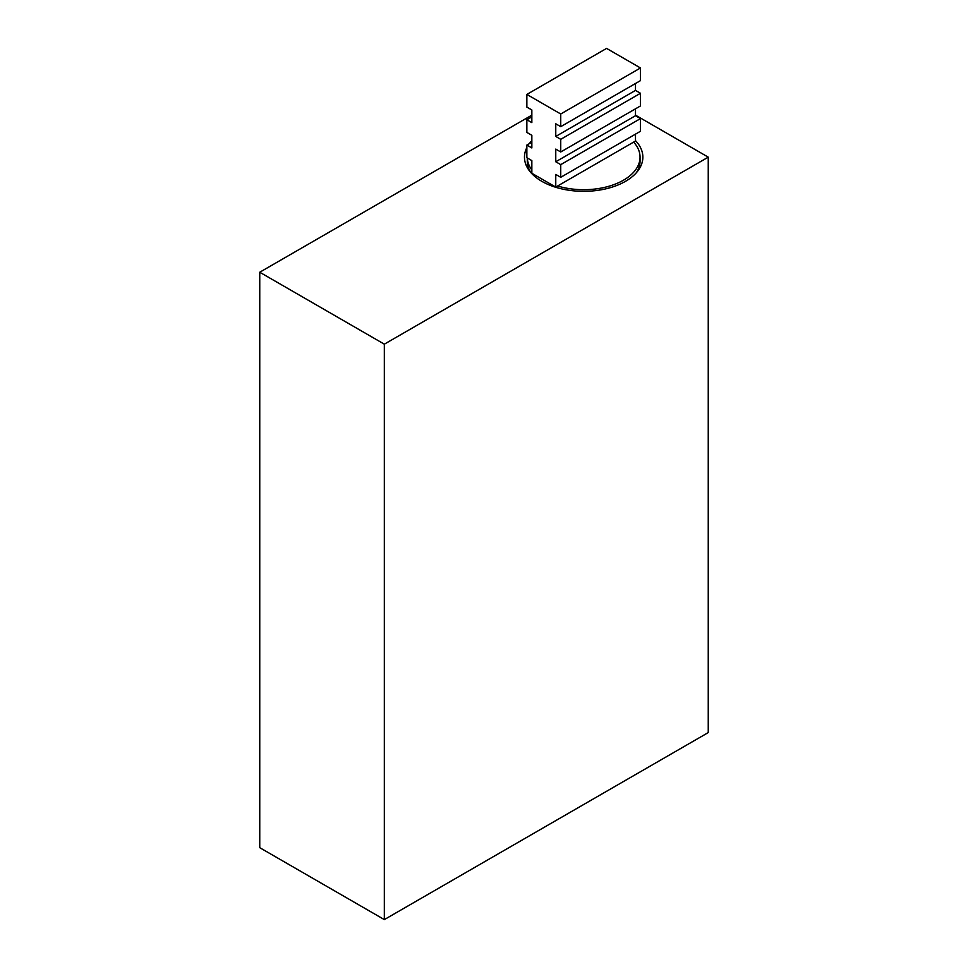 <?xml version="1.0" encoding="UTF-8"?>
<svg xmlns="http://www.w3.org/2000/svg" width="968" height="968" viewBox="0 0 968 968"><rect width="100%" height="100%" fill="white"/><g stroke="black" fill="none" stroke-linecap="round" stroke-linejoin="round"><path stroke-width="1.45" d="M531.009 172.776A56.386 32.549 180 0 1 527.282 161.148L527.282 157.978M555.765 187.078L531.843 173.272L531.843 160.603L526.858 157.736L526.858 145.067L531.843 147.947L531.843 135.29L526.858 132.41L526.858 119.754L531.843 122.633L531.843 109.965L526.858 107.097L526.858 94.428L560.738 113.994L560.738 126.663L555.765 123.783L555.765 136.44L560.738 139.319L560.738 151.976L555.765 149.096L555.765 161.765L560.738 164.633L560.738 177.301L555.765 174.422L555.765 187.078L557.592 186.013A56.386 32.549 0 0 0 623.537 180.169A56.386 32.549 0 0 0 640.042 157.155A56.386 32.549 0 0 0 633.653 142.102L635.492 141.05L635.492 134.141M527.306 157.99A56.386 32.549 0 0 0 531.843 169.969M635.492 140.638A59.205 34.182 180 0 1 637.706 171.106A59.205 34.182 180 0 1 625.522 181.319A59.205 34.182 180 0 1 529.629 171.106A59.205 34.182 180 0 1 526.858 147.547M640.042 157.155L640.042 161.148A56.386 32.549 180 0 1 636.327 172.776M560.738 126.663L640.477 80.622L640.477 67.966L606.585 48.4L526.858 94.428M560.738 151.976L640.477 105.948L640.477 93.279L635.492 90.411L635.492 83.502M560.738 177.301L640.477 131.261L640.477 118.604L635.492 115.724L635.492 108.815M526.858 145.067L531.843 142.199M526.858 119.754L531.843 116.874M560.738 113.994L640.477 67.966M555.765 136.44L635.492 90.411M560.738 139.319L640.477 93.279M555.765 161.765L635.492 115.724M560.738 164.633L640.477 118.604M633.653 142.102L557.592 186.013M529.266 143.688A59.205 34.182 180 0 1 531.843 140.638M531.843 115.156L259.751 272.238L384.332 344.172L384.332 919.6L708.249 732.582L708.249 157.155L635.492 115.156M384.332 344.172L708.249 157.155M259.751 272.238L259.751 847.678L384.332 919.6"/></g></svg>
